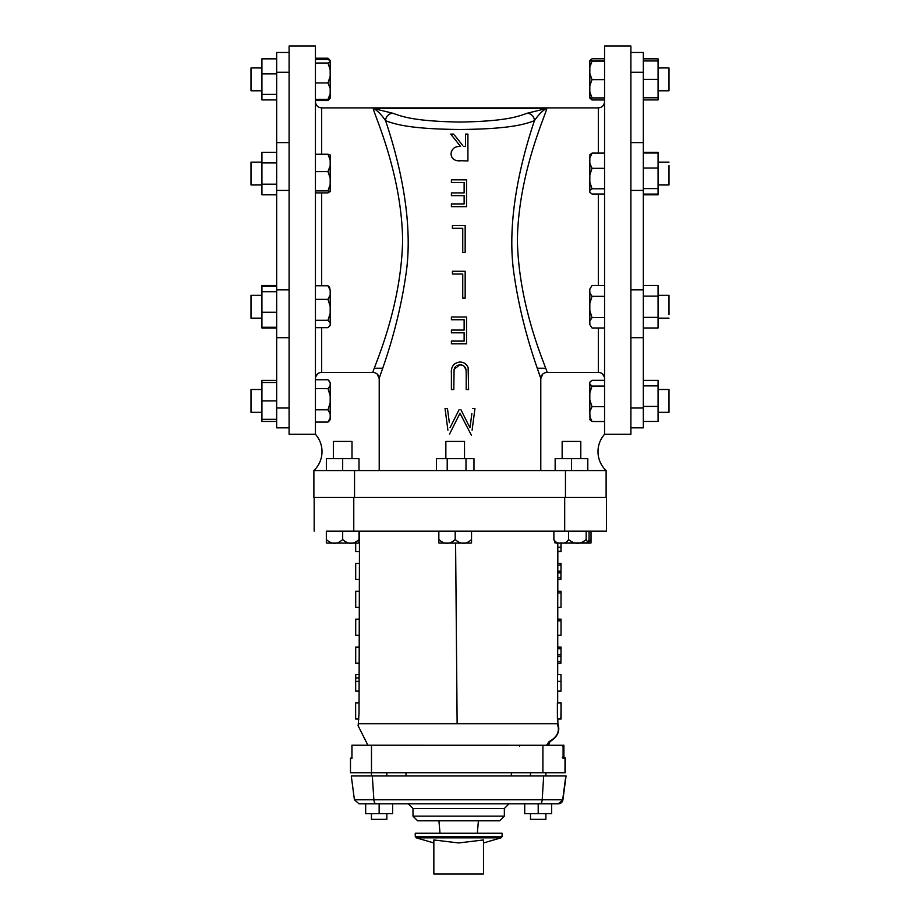 <?xml version="1.0" encoding="UTF-8"?>
<svg xmlns="http://www.w3.org/2000/svg" width="920" height="920" viewBox="0 0 920 920"><rect width="100%" height="100%" fill="white"/><g stroke="black" fill="none" stroke-linecap="round" stroke-linejoin="round"><path stroke-width="1.38" d="M643.333 58.845L658.064 58.845L658.064 97.796L643.333 97.796M658.064 60.973L643.333 60.973M658.064 79.384L643.333 79.384M643.333 152.294L658.064 152.294L658.064 194.085L643.333 194.085M658.064 153.019L643.333 153.019L643.333 188.588L658.064 188.588M658.064 168.049L643.333 168.049M251.01 389.505L261.935 389.505L251.01 389.505L251.01 412.332L261.935 412.332M315.445 379.753L327.968 379.753L330.176 382.685L330.176 385.687L327.968 388.619L330.176 395.623L330.176 402.787L327.968 409.791L330.176 413.862L330.176 418.013L327.968 422.084L315.445 422.084M327.968 422.084L329.072 421.026M327.968 388.619L315.445 388.619M327.968 409.791L315.445 409.791M328.946 380.661L330.176 382.685M330.176 385.687L330.176 395.623M330.176 413.862L330.176 402.787M330.176 418.013L330.176 419.669L328.946 421.176M276.667 382.501L261.935 382.501L261.935 421.452L276.667 421.452M276.667 400.913L261.935 400.913M276.667 419.324L261.935 419.324M261.935 162.138L251.01 162.138L251.01 184.966L261.935 184.966M261.935 67.965L251.01 67.965L251.01 90.792L261.935 90.792M329.785 60.283L327.968 58.213L315.445 58.213M329.233 98.808L327.968 100.544L315.445 100.544M327.968 100.544L329.072 99.498M315.445 59.443L327.968 59.443L330.176 60.628L330.176 61.835L327.968 63.02L330.176 69.621L330.176 76.36L327.968 82.949L330.176 88.366L330.176 98.141L327.968 99.314L315.445 99.314M330.176 66.436L330.176 77.51M327.968 82.949L315.445 82.949M327.968 63.02L315.445 63.02M330.176 93.897L327.968 99.314M328.946 59.121L330.176 60.628L330.176 64.86M330.176 61.835L330.176 69.621M330.176 76.36L330.176 88.366M276.667 380.385L261.935 380.385L261.935 382.501M276.667 285.487L261.935 285.487L261.935 327.991L276.667 327.991M276.667 58.845L261.935 58.845L261.935 99.912L276.667 99.912M276.667 73.876L261.935 73.876M276.667 94.415L261.935 94.415M643.333 285.487L658.064 285.487L658.064 327.991L643.333 327.991L643.333 296.113L658.064 296.113M658.064 317.365L643.333 317.365M643.333 380.385L658.064 380.385L658.064 421.452L643.333 421.452M658.064 385.882L643.333 385.882M658.064 406.421L643.333 406.421M668.99 306.889L668.99 295.332L668.99 306.889M592.031 327.991L589.823 324.553L592.031 327.991L604.555 327.991M589.823 324.553L589.823 321.046L592.031 317.607L604.555 317.607M592.031 317.607L589.823 310.569L589.823 303.381L592.031 296.343L604.555 296.343M592.031 296.343L589.823 292.755L589.823 289.075L592.031 285.487L604.555 285.487M592.031 285.487L589.823 289.075M589.823 303.381L589.823 292.755M589.823 321.046L589.823 310.569M668.99 409.089L668.99 389.505L668.99 409.089M590.053 419.968L589.823 411.585L592.031 406.674L604.555 406.674M589.823 419.612L592.031 421.521L604.555 421.521M592.031 421.521L589.823 416.61M592.031 406.674L589.823 399.866L589.823 392.897L592.031 386.078L604.555 386.078M592.031 386.078L589.823 384.169L589.823 382.156L592.031 380.316L604.555 380.316M589.823 411.585L589.823 399.866M589.823 392.897L589.823 384.169M276.667 162.932L261.935 162.932L261.935 152.294L276.667 152.294L276.667 184.184L261.935 184.184L261.935 194.81L276.667 194.81M261.935 162.932L261.935 184.184M261.935 291.709L276.667 291.709L276.667 327.267L261.935 327.267M276.667 286.212L261.935 286.212M276.667 312.236L261.935 312.236M668.99 412.332L668.99 389.505L668.99 412.332L658.064 412.332M668.99 314.709L668.99 295.332L668.99 314.709M668.99 173.408L668.99 184.966L668.99 173.408M668.99 71.208L668.99 90.792L668.99 71.208M590.053 98.44L589.823 97.83L592.031 97.922L589.823 91.873L589.823 85.698L592.031 79.649L589.823 73.519L589.823 67.252L592.031 61.111L589.823 60.628L592.031 58.776L604.555 58.776M589.823 98.072L592.031 99.981L604.555 99.981M592.031 99.981L590.766 97.888M668.99 67.965L668.99 90.792L668.99 67.965L658.064 67.965M592.031 79.649L604.555 79.649M592.031 97.922L604.555 97.922M592.031 61.111L604.555 61.111M589.823 60.927L604.555 60.835M589.823 97.83L589.823 91.873M589.823 85.698L589.823 73.519M589.823 67.252L589.823 61.019M668.99 165.589L668.99 184.966L668.99 165.589M604.555 194.017L592.031 194.017L589.823 192.28L589.823 190.509L592.031 188.784L604.555 188.784M592.031 188.784L589.823 182.011L589.823 175.087L592.031 168.314L604.555 168.314M592.031 168.314L589.823 163.277L589.823 158.136L592.031 153.099L604.555 153.099M592.031 153.099L589.823 154.824M589.823 158.136L589.973 154.594M589.823 190.509L589.823 182.011M589.823 175.087L589.823 163.277M658.064 194.085L658.064 194.81L643.333 194.81M658.064 97.796L658.064 99.912L643.333 99.912M502.078 836.487L415.265 836.487L415.265 833.244L502.078 833.244L502.078 836.487L501.078 837.832L416.265 837.832L433.849 842.95M483.494 839.96L458.666 842.95L433.849 839.96L433.849 874L483.494 874L483.494 839.96M359.283 803.827L365.677 803.827L365.677 813.694L379.143 813.694L371.45 813.694L371.45 819.352L386.848 819.352L386.848 813.694L379.143 813.694L392.622 813.694L392.622 803.827M530.541 819.352L545.893 819.352L545.893 813.694M524.722 803.827L524.722 813.694L551.666 813.694L551.666 803.827L558.302 803.827L359.041 803.827L354.418 799.779L542.202 799.779L543.674 775.962L566.064 775.962L562.925 799.779A4.669 4.669 90 0 1 558.302 803.827L562.925 799.779L566.064 775.962M538.2 803.827L538.2 813.694M379.143 803.827L379.143 813.694M555.059 542.915L553.874 539.511C555.542 542.443 557.991 543.593 561.223 542.938C564.409 543.605 566.858 542.466 568.572 539.511C574.459 544.559 580.324 544.559 586.166 539.511L588.018 542.88L589.076 539.511L589.076 531.139M588.65 542.191L591.008 539.511L591.008 542.938A3.588 3.588 0 0 1 589.95 543.099L556.186 543.099L588.006 542.869M553.874 539.511L553.874 531.139M586.166 539.511L586.166 531.139M568.572 539.511L568.572 531.139M580.796 458.631L580.796 441.439L562.143 441.439L562.143 458.631M587.799 470.591L587.799 458.631L555.151 458.631L555.151 470.591M571.469 470.591L571.469 458.631M439.898 543.099A3.588 3.588 0 0 1 438.84 542.938L438.84 539.511C444.314 544.559 449.753 544.559 455.193 539.511C460.655 544.559 466.106 544.559 471.534 539.511L471.534 542.938A3.588 3.588 0 0 1 470.476 543.099L439.898 543.099M471.534 539.511L471.534 531.139L471.534 539.511M455.193 539.511L455.193 531.139M438.84 539.511L438.84 531.139L438.84 539.511M464.519 458.631L464.519 441.439L445.855 441.439L445.855 458.631M327.393 543.099A3.588 3.588 0 0 1 326.335 542.938L326.335 539.511C331.798 544.559 337.249 544.559 342.677 539.511C348.151 544.559 353.591 544.559 359.018 539.511L359.018 542.938A3.588 3.588 0 0 1 357.96 543.099L327.393 543.099M359.018 539.511L359.018 531.139L359.018 539.511M342.677 539.511L342.677 531.139M326.335 539.511L326.335 531.139L326.335 539.511M352.003 458.631L352.003 441.439L333.35 441.439L333.35 458.631M564.684 497.444L564.684 531.139L606.464 531.139L606.464 497.444L313.881 497.444L583.993 497.444M352.003 497.444L355.948 497.444M330.176 159.977L330.176 154.893L327.968 154.238L330.176 159.977L330.176 165.841L327.968 171.58L330.176 177.974L330.176 184.506L327.968 190.9L315.445 190.9M327.968 171.58L315.445 171.58M327.968 190.9L330.176 191.555L327.968 192.878L315.445 192.878L315.445 434.297A26.174 26.174 0 0 1 313.881 470.591L565.455 470.591L565.455 497.444M327.968 154.238L315.445 154.238L315.445 101.683C315.813 105.455 317.883 107.525 321.655 107.904L321.655 154.238M330.176 165.841L330.176 177.974M330.176 184.506L330.176 191.555M261.935 295.332L251.01 295.332L251.01 318.159L261.935 318.159M329.601 287.247L327.968 285.786L330.176 290.271L330.176 294.86L327.968 299.356L330.176 306.291L330.176 313.375L327.968 320.309L330.176 322.759L330.176 325.254L327.968 327.692L315.445 327.692L315.445 378.614A6.21 6.21 0 0 1 321.655 372.393L372.991 372.393C376.763 372.761 378.833 374.831 379.212 378.614L379.212 470.591M327.968 320.309L315.445 320.309M327.968 285.786L315.445 285.786L315.445 46L289.098 46L289.098 434.297L315.445 434.297M327.968 299.356L315.445 299.356M329.486 287.109L330.176 290.271M330.176 306.291L330.176 294.86M330.176 313.375L330.176 322.759M330.176 325.254L329.486 326.37M565.455 470.591L606.119 470.591L606.119 497.444M534.416 120.704C524.86 124.234 510.105 129.053 460 129.49C410.205 129.064 395.186 124.269 385.584 120.704C395.669 150.811 415.092 217.005 405.697 275.977C397.164 334.592 378.2 379.235 379.212 378.614C378.178 379.339 397.152 334.558 405.674 276.138C415.138 217.396 395.657 150.627 385.584 120.704C381.213 114.298 377.073 110.193 373.175 108.387L392.909 113.275C402.109 116.587 414.334 121.279 459.977 122.061C505.758 121.279 517.879 116.575 527.091 113.275L546.825 108.387C542.926 110.193 538.786 114.298 534.416 120.704C524.389 150.684 504.907 216.855 514.291 275.897C522.79 334.42 541.776 379.19 540.787 378.614C541.822 379.327 522.813 334.431 514.326 276.092C504.861 217.292 524.377 150.581 534.416 120.704A7.452 7.291 -114.1 0 0 527.091 113.275M454.48 135.102L462.748 145.487M466.877 365.217L464.439 363.159M463.599 362.744L461.794 362.216M468.498 370.104L468.349 368.713M464.059 366.171L466.084 369.909L466.198 373.485L466.084 369.909C465.393 366.62 463.323 364.918 459.873 364.78L462.599 365.355M470.66 422.717L469.982 427.8L469.407 426.661M460.828 409.584L469.982 427.8L471.868 413.528M472.546 408.445L474.973 408.445L472.098 430.203M471.431 435.286L460.575 414.402M538.212 371.059L540.132 376.694M460 413.264L449.523 434.148M447.913 430.203L445.027 408.445L447.442 408.445L449.339 422.671M448.12 413.528L447.442 408.445M450.018 427.765L459.137 409.595M453.974 369.817L454.848 367.505M454.859 367.494L455.457 366.7M457.033 365.481L459.873 364.78L454.077 369.311L453.801 389.562L451.398 389.562L451.398 373.347C450.88 366.85 453.652 363.066 459.735 362.031C463.852 362.043 466.647 363.929 468.13 367.69L468.602 389.562L466.198 389.562L466.198 373.485M455.262 363.331L453.617 364.803M457.642 160.758L458.815 160.85M459.264 160.873L460 160.908M459.402 146.51L458.413 146.59M451.513 151.076L451.202 152.122M402.615 240.143C401.281 311.523 370.933 373.416 372.991 372.393C370.898 373.462 401.235 311.742 402.615 240.143C401.683 173.04 373.692 113.436 373.175 108.387L546.825 108.387C546.33 113.482 518.385 172.661 517.385 240.143C518.684 311.27 549.044 373.44 547.009 372.393C549.067 373.474 518.719 311.489 517.385 240.143M604.555 46L604.555 434.297L630.901 434.297L630.901 46L604.555 46M385.584 120.704A7.452 7.291 -65.9 0 1 392.909 113.275M466.543 316.997L466.543 343.839L451.398 343.839L451.398 341.09L464.128 341.09L464.128 332.822L451.398 332.822L451.398 330.073L464.128 330.073L464.128 319.746L451.398 319.746L451.398 316.997L466.543 316.997M465.163 271.273L465.163 298.115L462.748 298.115L462.748 274.022L452.433 274.022L452.433 271.273L465.163 271.273M465.163 225.549L465.163 252.39L462.748 252.39L462.748 228.298L452.433 228.298L452.433 225.549L465.163 225.549M466.543 179.814L466.543 206.666L451.398 206.666L451.398 203.918L464.128 203.918L464.128 195.649L451.398 195.649L451.398 192.901L464.128 192.901L464.128 182.574L451.398 182.574L451.398 179.814L466.543 179.814M463.553 146.487L465.508 146.487L465.508 134.09L467.912 134.09L467.912 160.942L456.458 160.574C453.008 159.608 451.202 157.343 451.053 153.767C451.846 148.557 455.02 146.13 460.575 146.487L450.708 134.09L453.686 134.09M372.991 372.393L321.655 372.393L321.655 327.692M377.2 374.037L379.212 378.614L377.2 374.037M606.119 470.591A26.174 26.174 0 0 1 604.555 434.297M604.555 378.614A6.21 6.21 0 0 0 598.345 372.393L547.009 372.393C543.237 372.761 541.167 374.831 540.787 378.614L540.787 470.591M547.009 372.393L545.916 372.497L547.009 372.393M542.8 374.037L540.787 378.614L542.8 374.037M545.893 775.962L545.893 772.731L565.259 772.731L350.485 772.731L350.485 758.379L351.923 757.183M386.848 775.962L386.848 772.731L405.984 772.731L405.984 775.962M511.359 775.962L511.359 772.731L530.495 772.731L530.495 775.962M557.899 723.695L557.819 719.026M549.953 741.635L549.113 741.635C557.509 736.908 560.188 730.928 557.152 723.695L557.876 723.695C560.349 730.79 557.716 736.77 549.953 741.635L548.55 745.223M557.152 723.695L358.88 723.695M557.784 542.869L557.796 551.574L561.004 551.574L560.993 542.869M560.912 577.829L557.623 577.829L557.623 579.485L560.912 579.485L561.05 563.327L560.912 579.485M557.784 572.849L557.773 577.829M560.912 571.193L557.635 571.193L557.635 572.849L560.912 572.849M557.796 564.983L557.784 571.193M560.912 563.327L557.646 563.327L557.646 564.983L560.912 564.983M557.75 592.894L557.727 607.395L561.016 607.395L561.039 591.238L561.016 607.395M557.761 591.238L557.623 592.894L560.912 592.894M557.704 620.804L557.681 635.306L561.016 635.306L561.039 619.148L561.016 635.306M560.912 619.148L557.601 619.148L557.589 620.804L560.912 620.804M560.912 661.549L557.52 661.549L557.52 663.216L560.912 663.216L561.05 647.059L560.912 663.216M557.658 656.581L557.658 661.549M560.912 654.925L557.531 654.925L557.531 656.581L560.912 656.581M557.669 648.715L557.669 654.925M560.912 647.059L557.543 647.059L557.543 648.715L560.912 648.715M561.096 702.869L561.073 714.529L560.993 702.869L557.37 702.869L557.405 719.026L560.878 719.026L561.12 702.869L561.085 719.026M560.981 674.544L557.589 674.544L557.474 691.115L561.039 691.115L560.981 674.544L561.039 691.115M358.19 725.351L359.03 713.46L359.49 531.139M358.064 725.65L367.908 745.223L563.097 745.28M549.113 741.635L546.549 745.223M351.969 745.223L351.969 758.379L351.923 745.223L367.908 745.223M352.555 745.223L353.683 745.223M562.304 757.183L563.097 758.379L563.097 745.223L563.845 745.223M519.57 746.419L519.593 745.223M519.662 723.695L534.669 723.695M564.684 531.139L326.335 531.139M565.259 758.379L565.259 772.731L565.259 758.379L563.155 757.183L564.063 757.183A1.196 1.196 -90 0 1 565.259 758.379L563.097 758.379L563.155 745.223M350.485 758.379L351.923 758.045M563.891 758.08L563.891 745.223L562.672 746.419M359.145 702.869L355.615 702.869L355.649 719.026L358.915 719.026M359.191 691.115L355.672 691.115L355.672 681.363L355.752 674.544L359.237 674.544M359.225 677.959L355.683 677.959M359.294 647.059L355.695 647.059L355.695 663.216L359.26 663.216M359.352 619.148L355.706 619.148L355.706 635.306L359.317 635.306M359.398 591.238L355.706 591.238L355.706 607.395L359.363 607.395M359.444 563.327L355.695 563.327L355.695 579.485L359.409 579.485M359.455 551.574L355.683 551.574L355.683 543.099M557.635 591.238L560.912 591.238M557.727 551.356L560.958 551.356M557.658 547.25L560.901 547.25M561.062 543.099L561.062 551.574L557.796 551.574L561.004 551.574M560.993 549.918L560.993 544.514L561.039 549.918M408.319 803.827L509.024 803.827L504.355 808.496L412.988 808.496L408.319 803.827M354.418 799.779L351.279 775.962L543.674 775.962M440.013 833.244L438.932 820.812L481.39 820.812L478.411 820.812L477.33 833.244M499.698 820.812L417.645 820.812L412.988 816.155L504.355 816.155L499.698 820.812M591.008 539.511L591.008 531.139L591.008 539.511M359.007 470.591L359.007 458.631L326.358 458.631L326.358 470.591M342.677 470.591L342.677 458.631M473.972 470.591L473.972 458.631L436.402 458.631L436.402 470.591M465.991 470.591L465.991 458.631M447.212 470.591L447.212 458.631M289.098 408.008L289.098 427.823L276.667 427.823L276.667 408.008L289.098 408.008M289.098 52.474L289.098 72.289L276.667 72.289L276.667 52.474L289.098 52.474M289.098 142.6L289.098 190.428L276.667 190.428L276.667 142.6L289.098 142.6M289.098 289.869L289.098 337.697L276.667 337.697L276.667 289.869L289.098 289.869M276.667 142.6L276.667 72.289M276.667 289.869L276.667 190.428M276.667 408.008L276.667 337.697M643.333 408.008L643.333 427.823L630.901 427.823L630.901 408.008L643.333 408.008L643.333 52.474L630.901 52.474L630.901 72.289L643.333 72.289M643.333 337.697L630.901 337.697L630.901 289.869L643.333 289.869M643.333 190.428L630.901 190.428L630.901 142.6L643.333 142.6M354.545 470.591L354.545 497.444M460 145.774L460 146.498M598.345 372.393L598.345 327.991M598.345 285.487L598.345 194.017M321.655 192.878L321.655 285.786M598.345 153.099L598.345 107.904C602.117 107.525 604.187 105.455 604.555 101.683M563.845 745.257L563.845 757.183A1.196 1.196 -90 0 1 565.018 758.379L565.018 772.731M455.595 543.099L457.136 723.695M542.915 772.731L542.915 745.223M371.484 772.731L371.484 745.223M353.774 497.444L353.774 531.139M359.225 681.363L355.672 681.363M557.485 681.363L560.912 681.363M376.165 803.827A4.669 2.311 -90 0 1 373.865 799.779L372.312 775.962M540.028 803.827A4.669 2.196 90 0 0 542.202 799.779L562.683 799.779L565.823 775.962M558.06 803.827A4.669 4.669 90 0 0 562.683 799.779L562.925 799.779M328.946 99.636L330.176 98.141M668.99 295.332L658.064 295.332M668.99 318.159L658.064 318.159M668.99 389.505L658.064 389.505M668.99 90.792L658.064 90.792M668.99 162.138L658.064 162.138M668.99 184.966L658.064 184.966M483.494 842.95L501.078 837.832M415.265 836.487L416.265 837.832M371.45 775.962L371.45 772.731M530.495 819.352L530.495 813.694M554.933 542.869L556.186 543.099M313.881 470.591L313.881 497.444M321.655 107.904L598.345 107.904M317.607 373.899L315.733 376.751M602.393 373.899L604.268 376.751M382.743 368.23L374.52 368.23M545.479 368.23L537.257 368.23M557.83 551.574L557.819 563.327M557.808 579.485L557.796 591.238M557.773 607.395L557.761 619.148M557.738 635.306L557.727 647.059M557.692 663.216L557.681 674.544M557.669 691.115L557.669 702.869M314.168 497.444L314.168 531.139M351.923 758.068L351.923 745.223M412.988 808.496L412.988 816.155M504.355 808.496L504.355 816.155"/></g></svg>
